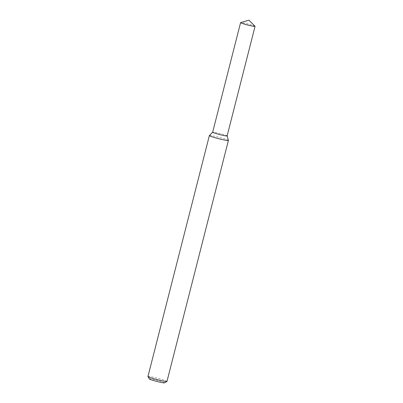 <?xml version="1.0" encoding="UTF-8"?>
<svg xmlns="http://www.w3.org/2000/svg" width="403" height="403" viewBox="0 0 403 403"><rect width="100%" height="100%" fill="white"/><g stroke="black" fill="none" stroke-linecap="round" stroke-linejoin="round"><path stroke-width="0.3" stroke-dasharray="2.02 1.51" d="M227.126 135.907A7.466 0.549 14.3 0 0 223.171 134.39A7.466 0.549 14.3 0 0 215.524 132.506A7.466 0.549 14.3 0 0 212.668 132.199L212.658 132.209A7.466 0.549 14.3 0 1 215.524 132.506A7.466 0.549 14.3 0 1 223.035 134.35A7.466 0.549 14.3 0 1 227.126 135.882L227.126 135.897M228.4 140.405A9.823 0.72 14.3 0 0 223.02 138.39A9.823 0.72 14.3 0 0 213.137 135.962A9.823 0.72 14.3 0 0 209.384 135.554M166.983 381.399A9.823 0.72 14.3 0 0 161.779 379.409A9.823 0.72 14.3 0 0 151.714 376.926A9.823 0.72 14.3 0 0 147.946 376.548M164.565 382.85A7.859 0.574 14.3 0 0 160.681 381.293A7.859 0.574 14.3 0 0 152.379 379.233A7.859 0.574 14.3 0 0 149.377 378.976M255.018 26.25A7.466 0.549 14.3 0 0 250.701 24.699A7.466 0.549 14.3 0 0 243.452 22.931A7.466 0.549 14.3 0 0 240.656 22.588"/><path stroke-width="0.6" d="M240.586 22.639L212.658 132.219A7.466 0.549 14.3 0 0 219.756 134.592A7.466 0.549 14.3 0 0 227.126 135.882L228.4 140.405A9.823 0.72 14.3 0 1 228.405 140.435A9.823 0.72 14.3 0 1 218.708 138.708A9.823 0.72 14.3 0 1 209.369 135.584A9.823 0.72 14.3 0 1 209.384 135.554L212.658 132.209A7.466 0.549 14.3 0 0 219.756 134.592A7.466 0.549 14.3 0 0 227.126 135.907L255.054 26.331A7.466 0.549 14.3 0 0 255.018 26.25L248.928 20.15L240.656 22.588A7.466 0.549 14.3 0 0 240.586 22.639A7.466 0.549 14.3 0 0 247.689 25.016A7.466 0.549 14.3 0 0 255.054 26.331M209.369 135.584L147.946 376.548A9.823 0.72 14.3 0 0 147.956 376.609A9.823 0.72 14.3 0 0 157.286 379.671A9.823 0.72 14.3 0 0 166.943 381.445A9.823 0.72 14.3 0 0 166.983 381.399L228.405 140.435M147.956 376.609L149.377 378.976A7.859 0.574 14.3 0 0 156.838 381.429A7.859 0.574 14.3 0 0 164.565 382.85L166.943 381.445"/></g></svg>
